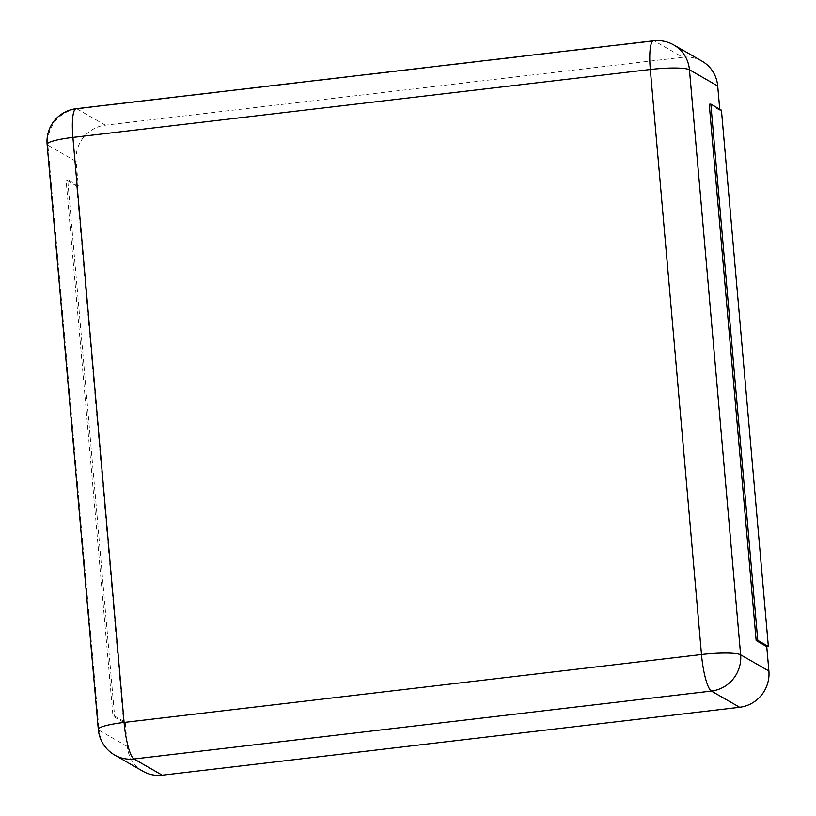 <?xml version="1.0" encoding="UTF-8"?>
<svg xmlns="http://www.w3.org/2000/svg" width="816" height="816" viewBox="0 0 816 816"><rect width="100%" height="100%" fill="white"/><g stroke="black" fill="none" stroke-linecap="round" stroke-linejoin="round"><path stroke-width="0.61" stroke-dasharray="4.08 3.06" d="M142.984 771.293A32.966 31.946 -60.2 0 1 127.316 746.477L125.185 722.099L114.587 716.02L67.677 179.744L78.265 185.824L76.133 161.456A32.966 31.946 119.8 0 1 105.366 125.174L682.778 57.253L654.524 41.045A32.966 31.946 119.8 0 1 673.781 44.951M709.237 104.275L719.834 110.364L719.732 109.191M702.035 61.159A32.966 31.946 -60.2 0 0 682.778 57.253M125.185 722.099L123.583 722.282L76.663 186.017L78.265 185.824M76.663 186.017L66.065 179.938L67.677 179.744M123.583 722.282L112.985 716.203L66.065 179.938M112.985 716.203L114.587 716.02M719.834 110.364L721.436 110.17M127.316 746.477L99.062 730.259L47.879 145.238A32.966 4.753 -5 0 1 47.114 144.34M76.133 161.456L47.879 145.238A32.966 31.946 119.8 0 1 77.112 108.967A32.966 6.61 83.3 0 0 76.112 108.722M114.73 755.086A32.966 31.946 119.8 0 1 99.062 730.259A32.966 4.753 -5 0 1 98.297 729.361M105.366 125.174L77.112 108.967L654.524 41.045A32.966 6.61 83.3 0 0 653.514 40.8"/><path stroke-width="1.22" d="M142.984 771.293A32.966 31.946 -60.2 0 0 162.241 775.2L739.653 707.278L711.399 691.07L133.987 758.982A32.966 31.946 119.8 0 1 114.73 755.086L142.984 771.293M766.754 646.629L768.356 646.435L721.436 110.17L710.838 104.091L709.237 104.275L756.157 640.55L766.754 646.629L768.886 671.007A32.966 31.946 119.8 0 1 739.653 707.278M719.732 109.191L717.703 85.986A32.966 31.946 -60.2 0 0 702.035 61.159L673.781 44.951A32.966 31.946 119.8 0 1 689.449 69.768L740.632 654.789A32.966 31.946 119.8 0 1 711.399 691.07A32.966 6.61 -96.7 0 1 701.495 654.514L124.083 722.435L72.899 137.414L650.311 69.493L701.495 654.514A32.966 4.753 175 0 1 740.632 654.789L768.886 671.007M756.157 640.55L757.758 640.356L710.838 104.091M768.356 646.435L757.758 640.356M47.114 144.34A32.966 4.753 -5 0 1 72.899 137.414A32.966 6.61 83.3 0 1 76.112 108.722A32.966 32.966 0 0 0 47.114 144.34L98.297 729.361A32.966 4.753 -5 0 1 124.083 722.435A32.966 6.61 -96.7 0 0 133.987 758.982L162.241 775.2M717.703 85.986L689.449 69.768A32.966 4.753 175 0 0 650.311 69.493A32.966 6.61 83.3 0 1 653.514 40.8L76.112 108.722M98.297 729.361A32.966 32.966 0 0 0 114.73 755.086M673.781 44.951A32.966 32.966 0 0 0 653.514 40.8"/></g></svg>
